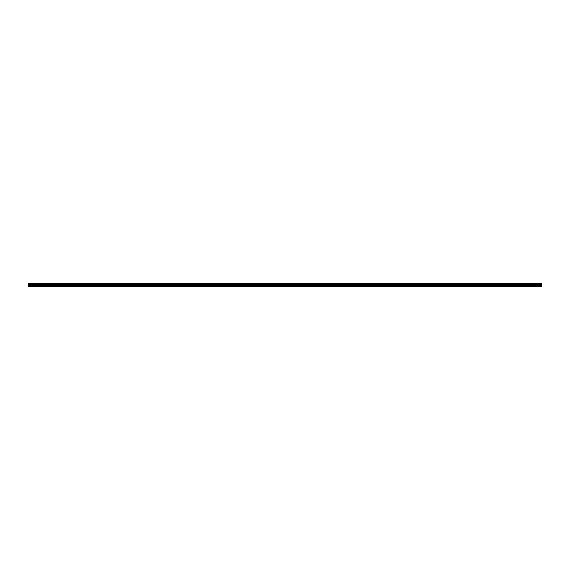 <?xml version="1.0" encoding="UTF-8"?>
<svg xmlns="http://www.w3.org/2000/svg" width="570" height="570" viewBox="0 0 570 570"><rect width="100%" height="100%" fill="white"/><g stroke="black" fill="none" stroke-linecap="round" stroke-linejoin="round"><path stroke-width="0.85" d="M541.5 284.658L541.5 286.71L28.5 286.71L28.5 283.29L541.5 283.29L541.5 284.658L28.5 284.658M541.5 285.342L28.5 285.342M541.5 286.71L28.5 286.71M541.5 283.632L28.5 283.632M541.5 284.53L28.5 284.53M541.5 284.694L28.5 284.694M541.5 285.306L28.5 285.306M541.5 285.47L28.5 285.47M541.5 286.368L28.5 286.368"/></g></svg>
